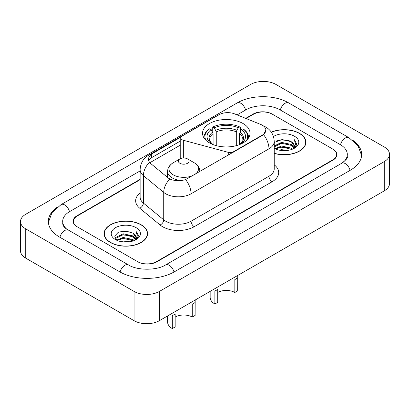 <?xml version="1.0" encoding="UTF-8"?>
<svg xmlns="http://www.w3.org/2000/svg" width="410" height="410" viewBox="0 0 410 410"><rect width="100%" height="100%" fill="white"/><g stroke="black" fill="none" stroke-linecap="round" stroke-linejoin="round"><path stroke-width="0.61" d="M233.326 152.197L233.326 151.833A4.479 2.588 180 0 1 228.267 152.351L183.342 140.256A4.479 2.588 180 0 1 182.066 139.738A4.479 2.588 180 0 1 180.754 137.914A4.479 2.588 180 0 1 182.066 136.084L219.145 114.677A12.095 6.98 0 0 1 234.628 113.898L260.709 124.44A12.095 6.98 0 0 1 262.323 125.219A12.095 6.98 0 0 1 265.864 130.154L263.497 134.603L262.323 135.454L185.586 179.585C180.795 181.03 176.003 181.03 171.206 179.585L168.489 178.207L150.229 163.154L149.419 162.329L148.046 158.839L150.803 154.508L181.01 137.053M243.068 123.538A23.739 13.704 0 0 0 217.197 120.566A23.739 13.704 0 0 0 202.545 133.229A23.739 13.704 0 0 0 209.495 142.921A23.739 13.704 0 0 0 235.366 145.888A23.739 13.704 0 0 0 250.018 133.229A23.739 13.704 0 0 0 243.068 123.538M233.326 151.833L262.323 135.095A12.095 6.98 0 0 0 265.864 130.154M140.133 179.677L77.367 215.911A13.438 7.759 0 0 0 73.436 221.4A13.438 7.759 0 0 0 77.367 226.884L137.545 261.621A13.438 7.759 0 0 0 156.543 261.621L332.633 159.962A13.438 7.759 0 0 0 336.564 154.478A13.438 7.759 0 0 0 332.633 148.989L272.455 114.252A13.438 7.759 0 0 0 253.457 114.252L246.061 118.516M342.847 162.565A24.185 13.966 0 0 0 347.316 154.478A24.185 13.966 0 0 0 340.233 144.602L280.056 109.859A24.185 13.966 0 0 0 245.856 109.859L237.123 114.902M140.133 170.898L69.767 211.524A24.185 13.966 0 0 0 62.684 221.4A24.185 13.966 0 0 0 67.153 229.482M134.06 291.428A17.917 10.342 0 0 0 159.393 291.428L384.252 161.607A17.917 10.342 0 0 0 389.5 154.293A17.917 10.342 0 0 0 384.252 146.98L275.94 84.445A17.917 10.342 0 0 0 250.607 84.445L25.748 214.266A17.917 10.342 0 0 0 20.5 221.579A17.917 10.342 0 0 0 25.748 228.893L134.06 291.428L134.06 320.681A17.917 10.342 0 0 0 159.393 320.681L384.252 190.865A17.917 10.342 0 0 0 389.5 183.547L389.5 154.293M20.5 221.579L20.5 250.838A17.917 10.342 0 0 0 25.748 258.151L134.06 320.681M57.262 207.173A38.519 22.237 0 0 0 48.354 221.4A38.519 22.237 0 0 0 59.634 237.123L119.807 271.861A38.519 22.237 0 0 0 174.281 271.861L350.365 170.201A38.519 22.237 0 0 0 361.646 154.478A38.519 22.237 0 0 0 352.738 140.256M274.223 153.371A21.725 12.541 0 0 0 305.896 142.224A21.725 12.541 0 0 0 299.536 133.358A21.725 12.541 0 0 0 271.297 132.128M141.184 224.782A21.725 12.541 0 0 0 117.511 222.061A21.725 12.541 0 0 0 104.104 233.649A21.725 12.541 0 0 0 110.464 242.515A21.725 12.541 0 0 0 134.137 245.236A21.725 12.541 0 0 0 147.549 233.649A21.725 12.541 0 0 0 141.184 224.782M104.324 234.776A21.725 12.541 0 0 0 104.253 235.109M148.415 160.643L150.803 158.116L180.754 140.82M140.133 179.308L77.054 215.732A13.438 7.759 0 0 0 73.118 221.215A13.438 7.759 0 0 0 77.054 226.699L137.857 261.805A13.438 7.759 0 0 0 156.861 261.805L332.946 160.146A13.438 7.759 0 0 0 336.882 154.657A13.438 7.759 0 0 0 332.946 149.173L272.143 114.067A13.438 7.759 0 0 0 253.139 114.067L245.692 118.367M147.4 235.109A21.725 12.541 0 0 0 147.323 234.776M305.747 143.69A21.725 12.541 0 0 0 305.675 143.357M274.223 153.227A21.499 12.413 0 0 0 305.675 142.224A21.499 12.413 0 0 0 299.377 133.45A21.499 12.413 0 0 0 271.384 132.251M279.082 150.127L281.557 149.681L288.138 150.342M281.978 150.562L285.201 150.634M274.961 148.727L281.557 146.027L291.336 148.148L292.571 149.122M275.592 149.045L281.557 146.939L291.828 149.409M274.223 146.298L274.398 145.893L281.557 142.367L291.336 144.489L293.949 147.405M274.223 147.21L274.398 146.806L281.557 143.285L291.336 145.406L293.714 147.841M292.627 149.102A10.127 5.848 0 0 0 294.298 145.883A10.127 5.848 0 0 0 291.336 141.747L294.293 146.103M274.223 148.394A14.601 8.431 0 0 0 294.503 148.189A14.601 8.431 0 0 0 294.503 136.263A14.601 8.431 0 0 0 273.444 136.504M291.336 141.747L282.152 139.533L274.223 142.475M293.616 148.656L296.625 144.807L296.722 143.905L294.216 139.554L295.682 144.417L292.786 149.035M294.216 139.554L296.722 144.079M276.237 141.019L280.927 139.877L289.183 140.625M277.903 144.11L280.927 143.531L288.881 144.192M277.903 147.764L280.927 147.19L288.881 147.851M110.623 242.423A21.499 12.413 0 0 0 134.049 245.113A21.499 12.413 0 0 0 147.323 233.649A21.499 12.413 0 0 0 141.025 224.87A21.499 12.413 0 0 0 117.598 222.179A21.499 12.413 0 0 0 104.324 233.649A21.499 12.413 0 0 0 110.623 242.423M120.735 241.551L123.205 241.106L129.785 241.762M123.625 241.982L126.854 242.059M116.614 240.152L123.205 237.451L132.983 239.573L134.224 240.547M117.239 240.47L123.205 238.364L133.475 240.829M115.794 239.399L116.045 237.318L123.205 233.792L132.983 235.914L135.602 238.83M115.738 239.138L116.045 238.23L123.205 234.704L132.983 236.826L135.367 239.261M134.275 240.526A10.127 5.848 0 0 0 135.951 237.303A10.127 5.848 0 0 0 132.983 233.172L135.941 237.523M136.151 227.688A14.601 8.431 0 0 0 115.497 227.688A14.601 8.431 0 0 0 115.497 239.609A14.601 8.431 0 0 0 136.151 239.609A14.601 8.431 0 0 0 136.151 227.688M132.983 233.172L125.767 230.958L118.295 232.239L114.687 236.073L116.737 240.245M135.264 240.081L138.278 236.232L138.375 235.325L135.864 230.979L137.329 235.842L134.439 240.455M135.864 230.979L138.37 235.499M117.885 232.439L122.575 231.296L130.831 232.05M119.551 235.53L122.575 234.956L130.529 235.617M119.551 239.189L122.575 238.61L130.529 239.271M237.749 275.448L237.682 290.844L234.833 292.489A12.095 6.98 0 0 0 217.73 292.489M217.73 289.455L217.73 302.365L214.881 304.01L214.881 291.1L217.73 289.455M234.833 292.489L234.833 279.584L237.682 277.939M213.087 144.622L213.087 133.68L211.171 129.627A19.26 11.121 0 0 0 211.171 143.413L210.812 143.623M212.236 131.461L212.236 127.315L212.872 126.951A21.32 12.31 0 0 1 239.691 126.951L238.225 127.797A19.26 11.121 0 0 0 214.338 127.797L216.254 131.856L216.254 145.652M236.309 145.652L236.309 131.856L238.225 127.797M206.046 140.394A21.32 12.31 0 0 1 209.705 128.781L209.069 129.145A22.217 12.828 0 0 0 204.067 137.253A22.217 12.828 0 0 0 204.118 138.139M239.691 126.951L240.327 127.315L240.327 131.461M209.705 128.781L211.171 129.627M214.338 127.797L212.872 126.951M211.171 143.413L212.933 144.561M248.445 138.139A22.217 12.828 0 0 0 248.496 137.253A22.217 12.828 0 0 0 243.494 129.145L242.858 128.781A21.32 12.31 0 0 1 246.518 140.394M241.751 143.623L241.393 143.413A19.26 11.121 0 0 0 241.393 129.627L242.858 128.781M239.635 144.561L241.393 143.413M241.393 129.627L239.476 133.68L239.476 144.622M210.161 291.377L210.161 297.424A16.123 9.307 0 0 0 214.881 304.01M195.18 300.023L195.119 315.418L192.269 317.063A12.095 6.98 0 0 0 175.167 317.063M175.167 314.029L175.167 326.939L172.318 328.584L172.318 315.674L175.167 314.029M192.269 317.063L192.269 304.159L195.119 302.513M199.839 171.385L199.839 171.529A16.123 9.307 0 0 0 199.839 171.385C199.721 167.798 197.84 164.917 194.191 162.755L187.519 158.901A5.376 3.101 0 0 0 179.918 158.901A5.376 3.101 0 0 0 179.918 163.288A5.376 3.101 0 0 0 187.519 163.288A5.376 3.101 0 0 0 187.519 158.901L194.191 162.755A14.811 8.554 0 0 1 195.165 174.224M167.593 315.951L167.593 321.999A16.123 9.307 0 0 0 172.318 328.584M262.323 135.095L262.323 135.454M228.267 155.118L228.267 152.351M183.342 157.999L183.342 140.256M174.009 272.02A7.165 4.136 -120 0 0 165.63 264.927C156.82 270.626 137.268 270.626 128.458 264.927L66.169 228.78C64.365 227.289 63.299 226.033 62.981 225.018L62.684 223.593M120.079 272.02A7.165 4.136 -60 0 1 128.458 264.927M59.906 237.277A7.165 4.136 -60 0 1 68.285 230.184M48.39 222.41L51.957 212.662L61.121 204.585A7.165 4.136 60 0 1 69.5 211.683M61.121 204.585L237.205 102.925A7.165 4.136 60 0 1 245.585 110.018M237.205 102.925C251.181 94.613 274.731 94.613 288.707 102.925A7.165 4.136 120 0 0 280.327 110.018M288.707 102.925L348.879 137.663A7.165 4.136 120 0 0 340.5 144.761M350.094 170.355A7.165 4.136 -120 0 0 341.714 163.262L165.63 264.927M159.393 320.681L159.393 291.428M25.748 258.151L25.748 228.893M384.252 190.865L384.252 161.607M274.223 164.82A22.396 12.93 180 0 1 272.143 181.722L194.232 226.699A4.479 2.588 60 0 1 191.065 221.215L268.975 176.233A17.917 10.342 0 0 0 274.223 168.92L274.223 141.491A17.917 10.342 180 0 1 268.975 148.809A15.677 9.051 -120 0 0 263.497 134.603M194.232 226.699A22.396 12.93 180 0 1 162.56 226.699A22.396 12.93 180 0 1 160.054 224.972L139.708 208.198A22.396 12.93 180 0 1 140.133 193.023M165.727 221.215A17.917 10.342 0 0 0 191.065 221.215L191.065 193.786A17.917 10.342 180 0 1 165.727 193.786A17.917 10.342 180 0 1 163.723 192.408L143.377 175.629A17.917 10.342 180 0 1 140.133 169.699L140.133 197.123A17.917 10.342 0 0 0 143.377 203.058L163.723 219.832A17.917 10.342 0 0 0 165.727 221.215M274.223 141.491C273.916 135.054 271.087 130.221 265.726 127.003L263.466 125.901A15.677 7.339 112 0 0 263.256 125.824M185.586 179.585A15.677 9.051 60 0 1 191.065 193.786L268.975 148.809L268.975 176.233A4.479 2.588 60 0 0 272.143 181.722M150.803 154.508A15.677 9.051 -120 0 0 148.63 155.205C143.269 158.424 140.44 163.257 140.133 169.699M148.63 155.205L217.828 115.256A15.677 9.051 60 0 1 219.012 114.754M149.419 162.329A15.677 10.486 129.5 0 0 143.377 175.629L143.377 203.058A4.479 2.998 -50.5 0 1 139.708 208.198M169.827 179.037A15.677 10.486 129.5 0 0 163.723 192.408L163.723 219.832A4.479 2.998 -50.5 0 1 160.054 224.972M149.799 162.76L180.754 144.884M148.968 159.71A12.095 6.98 -120 0 0 148.446 160.725M151.587 154.042L151.587 157.66M213.087 133.68A16.569 9.568 0 0 0 209.71 139.472C209.259 140.317 210.253 141.927 212.703 144.289M236.309 131.856A16.569 9.568 0 0 0 216.254 131.856M212.621 132.117A17.225 9.948 0 0 0 212.621 144.238M236.775 130.293A17.225 9.948 0 0 0 215.788 130.293M239.942 144.238A17.225 9.948 0 0 0 239.942 132.117M239.865 144.289C242.31 141.932 243.304 140.322 242.853 139.472A16.569 9.568 0 0 0 239.476 133.68M167.593 177.468L167.593 171.385C167.71 167.798 169.596 164.917 173.245 162.755A14.811 8.554 0 0 0 173.245 174.845A14.811 8.554 0 0 0 193.115 175.408M167.593 171.385A16.123 9.307 0 0 0 172.318 177.971A16.123 9.307 0 0 0 180.907 180.554M180.754 158.506L180.754 137.914M361.61 155.487L358.043 145.74L348.879 137.663M347.316 156.671C348.315 157.394 346.445 159.592 341.714 163.262M217.828 115.256L220.698 113.918M305.675 144.023L305.675 142.224M147.323 235.442L147.323 233.649M115.702 239.291L115.702 238.681M104.324 235.442L104.324 233.649M204.067 138.057L204.067 137.253M248.496 138.057L248.496 137.253M179.918 158.901L173.245 162.755"/></g></svg>
